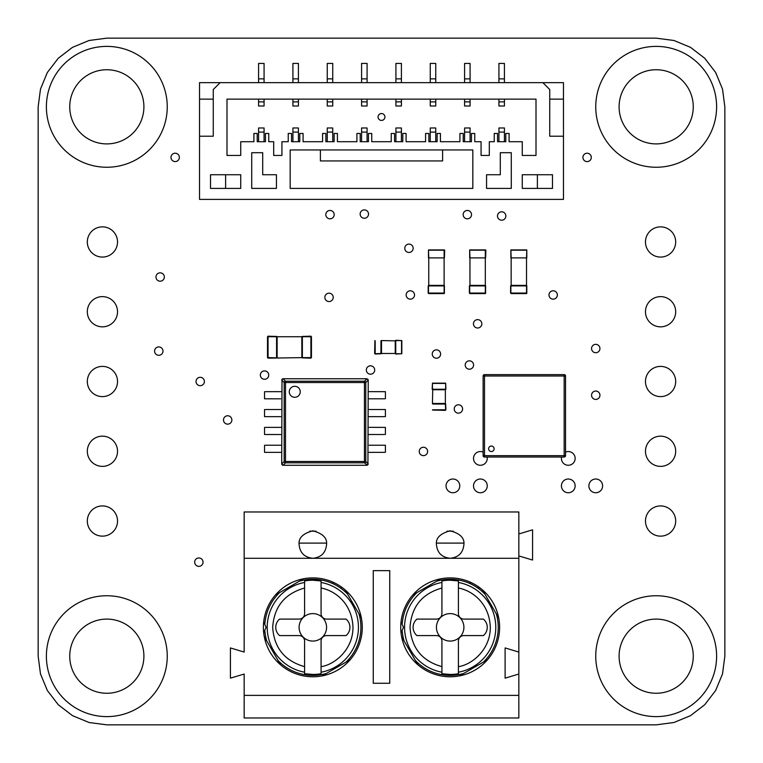 <?xml version="1.0" encoding="UTF-8"?>
<svg xmlns="http://www.w3.org/2000/svg" width="763" height="763" viewBox="0 0 763 763"><rect width="100%" height="100%" fill="white"/><g stroke="black" fill="none" stroke-linecap="round" stroke-linejoin="round"><path stroke-width="1.14" d="M619.098 106.82A37.082 37.082 0 0 0 656.18 143.902A37.082 37.082 0 0 0 693.262 106.82A37.082 37.082 0 0 0 656.18 69.738A37.082 37.082 0 0 0 619.098 106.82M716.61 106.82A60.43 60.43 0 0 0 656.18 46.39A60.43 60.43 0 0 0 595.75 106.82A60.43 60.43 0 0 0 656.18 167.25A60.43 60.43 0 0 0 716.61 106.82M69.738 106.82A37.082 37.082 0 0 0 106.82 143.902A37.082 37.082 0 0 0 143.902 106.82A37.082 37.082 0 0 0 106.82 69.738A37.082 37.082 0 0 0 69.738 106.82M167.25 106.82A60.43 60.43 0 0 0 106.82 46.39A60.43 60.43 0 0 0 46.39 106.82A60.43 60.43 0 0 0 106.82 167.25A60.43 60.43 0 0 0 167.25 106.82M619.098 656.18A37.082 37.082 0 0 0 656.18 693.262A37.082 37.082 0 0 0 693.262 656.18A37.082 37.082 0 0 0 656.18 619.098A37.082 37.082 0 0 0 619.098 656.18M716.61 656.18A60.43 60.43 0 0 0 656.18 595.75A60.43 60.43 0 0 0 595.75 656.18A60.43 60.43 0 0 0 656.18 716.61A60.43 60.43 0 0 0 716.61 656.18M69.738 656.18A37.082 37.082 0 0 0 106.82 693.262A37.082 37.082 0 0 0 143.902 656.18A37.082 37.082 0 0 0 106.82 619.098A37.082 37.082 0 0 0 69.738 656.18M167.25 656.18A60.43 60.43 0 0 0 106.82 595.75A60.43 60.43 0 0 0 46.39 656.18A60.43 60.43 0 0 0 106.82 716.61A60.43 60.43 0 0 0 167.25 656.18M591.563 348.538A4.187 4.187 0 0 0 595.75 352.725A4.187 4.187 0 0 0 599.937 348.538A4.187 4.187 0 0 0 595.75 344.351A4.187 4.187 0 0 0 591.563 348.538M591.563 395.234A4.187 4.187 0 0 0 595.75 399.421A4.187 4.187 0 0 0 599.937 395.234A4.187 4.187 0 0 0 595.75 391.047A4.187 4.187 0 0 0 591.563 395.234M548.988 294.976A4.187 4.187 0 0 0 553.175 299.163A4.187 4.187 0 0 0 557.362 294.976A4.187 4.187 0 0 0 553.175 290.789A4.187 4.187 0 0 0 548.988 294.976M360.146 214.079A4.187 4.187 0 0 0 364.332 218.266A4.187 4.187 0 0 0 368.519 214.079A4.187 4.187 0 0 0 364.332 209.892A4.187 4.187 0 0 0 360.146 214.079M406.154 294.976A4.187 4.187 0 0 0 410.341 299.163A4.187 4.187 0 0 0 414.528 294.976A4.187 4.187 0 0 0 410.341 290.789A4.187 4.187 0 0 0 406.154 294.976M497.486 216.005A4.187 4.187 0 0 0 501.673 220.192A4.187 4.187 0 0 0 505.859 216.005A4.187 4.187 0 0 0 501.673 211.818A4.187 4.187 0 0 0 497.486 216.005M463.151 214.632A4.187 4.187 0 0 0 467.337 218.819A4.187 4.187 0 0 0 471.524 214.632A4.187 4.187 0 0 0 467.337 210.445A4.187 4.187 0 0 0 463.151 214.632M473.451 323.817A4.187 4.187 0 0 0 477.638 328.004A4.187 4.187 0 0 0 481.825 323.817A4.187 4.187 0 0 0 477.638 319.63A4.187 4.187 0 0 0 473.451 323.817M196.024 381.5A4.187 4.187 0 0 0 200.211 385.687A4.187 4.187 0 0 0 204.398 381.5A4.187 4.187 0 0 0 200.211 377.313A4.187 4.187 0 0 0 196.024 381.5M366.326 370.017A4.187 4.187 0 0 0 370.513 374.204A4.187 4.187 0 0 0 374.7 370.017A4.187 4.187 0 0 0 370.513 365.82A4.187 4.187 0 0 0 366.326 370.017M260.345 375.091A4.187 4.187 0 0 0 264.532 379.278A4.187 4.187 0 0 0 268.719 375.091A4.187 4.187 0 0 0 264.532 370.904A4.187 4.187 0 0 0 260.345 375.091M465.211 365.019A4.187 4.187 0 0 0 469.398 369.206A4.187 4.187 0 0 0 473.585 365.019A4.187 4.187 0 0 0 469.398 360.832A4.187 4.187 0 0 0 465.211 365.019M432.249 354.032A4.187 4.187 0 0 0 436.436 358.219A4.187 4.187 0 0 0 440.623 354.032A4.187 4.187 0 0 0 436.436 349.845A4.187 4.187 0 0 0 432.249 354.032M404.781 248.28A4.187 4.187 0 0 0 408.968 252.467A4.187 4.187 0 0 0 413.155 248.28A4.187 4.187 0 0 0 408.968 244.093A4.187 4.187 0 0 0 404.781 248.28M325.811 214.632A4.187 4.187 0 0 0 329.998 218.819A4.187 4.187 0 0 0 334.184 214.632A4.187 4.187 0 0 0 329.998 210.445A4.187 4.187 0 0 0 325.811 214.632M454.223 408.968A4.187 4.187 0 0 0 458.41 413.155A4.187 4.187 0 0 0 462.597 408.968A4.187 4.187 0 0 0 458.41 404.781A4.187 4.187 0 0 0 454.223 408.968M154.593 351.114A4.187 4.187 0 0 0 158.78 355.3A4.187 4.187 0 0 0 162.977 351.114A4.187 4.187 0 0 0 158.78 346.927A4.187 4.187 0 0 0 154.593 351.114M194.67 562.159A4.187 4.187 0 0 0 198.857 566.346A4.187 4.187 0 0 0 203.053 562.159A4.187 4.187 0 0 0 198.857 557.972A4.187 4.187 0 0 0 194.67 562.159M324.847 297.37A4.187 4.187 0 0 0 329.034 301.557A4.187 4.187 0 0 0 333.231 297.37A4.187 4.187 0 0 0 329.034 293.183A4.187 4.187 0 0 0 324.847 297.37M155.967 277.026A4.187 4.187 0 0 0 160.154 281.213A4.187 4.187 0 0 0 164.341 277.026A4.187 4.187 0 0 0 160.154 272.839A4.187 4.187 0 0 0 155.967 277.026M446.05 485.878A6.867 6.867 0 0 0 452.917 492.745A6.867 6.867 0 0 0 459.784 485.878A6.867 6.867 0 0 0 452.917 479.011A6.867 6.867 0 0 0 446.05 485.878M588.883 485.878A6.867 6.867 0 0 0 595.75 492.745A6.867 6.867 0 0 0 602.617 485.878A6.867 6.867 0 0 0 595.75 479.011A6.867 6.867 0 0 0 588.883 485.878M561.415 485.878A6.867 6.867 0 0 0 568.282 492.745A6.867 6.867 0 0 0 575.149 485.878A6.867 6.867 0 0 0 568.282 479.011A6.867 6.867 0 0 0 561.415 485.878M561.558 457.037A6.867 6.867 0 0 0 568.282 465.277A6.867 6.867 0 0 0 575.149 458.41A6.867 6.867 0 0 0 565.536 452.116M473.518 485.878A6.867 6.867 0 0 0 480.385 492.745A6.867 6.867 0 0 0 487.252 485.878A6.867 6.867 0 0 0 480.385 479.011A6.867 6.867 0 0 0 473.518 485.878M483.132 452.116A6.867 6.867 0 0 0 473.518 458.41A6.867 6.867 0 0 0 480.385 465.277A6.867 6.867 0 0 0 487.109 457.037M419.24 451.438A4.187 4.187 0 0 0 423.427 455.635A4.187 4.187 0 0 0 427.614 451.438A4.187 4.187 0 0 0 423.427 447.252A4.187 4.187 0 0 0 419.24 451.438M223.492 419.955A4.187 4.187 0 0 0 227.679 424.142A4.187 4.187 0 0 0 231.866 419.955A4.187 4.187 0 0 0 227.679 415.768A4.187 4.187 0 0 0 223.492 419.955M582.922 157.416A4.187 4.187 0 0 0 587.109 161.603A4.187 4.187 0 0 0 591.306 157.416A4.187 4.187 0 0 0 587.109 153.22A4.187 4.187 0 0 0 582.922 157.416M170.988 157.407A4.187 4.187 0 0 0 175.175 161.594A4.187 4.187 0 0 0 179.362 157.407A4.187 4.187 0 0 0 175.175 153.21A4.187 4.187 0 0 0 170.988 157.407M645.469 241.966A15.107 15.107 0 0 0 660.577 257.074A15.107 15.107 0 0 0 675.684 241.966A15.107 15.107 0 0 0 660.577 226.859A15.107 15.107 0 0 0 645.469 241.966M645.469 521.034A15.107 15.107 0 0 0 660.577 536.141A15.107 15.107 0 0 0 675.684 521.034A15.107 15.107 0 0 0 660.577 505.926A15.107 15.107 0 0 0 645.469 521.034M645.469 451.267A15.107 15.107 0 0 0 660.577 466.374A15.107 15.107 0 0 0 675.684 451.267A15.107 15.107 0 0 0 660.577 436.159A15.107 15.107 0 0 0 645.469 451.267M645.469 381.5A15.107 15.107 0 0 0 660.577 396.607A15.107 15.107 0 0 0 675.684 381.5A15.107 15.107 0 0 0 660.577 366.393A15.107 15.107 0 0 0 645.469 381.5M645.469 311.733A15.107 15.107 0 0 0 660.577 326.841A15.107 15.107 0 0 0 675.684 311.733A15.107 15.107 0 0 0 660.577 296.626A15.107 15.107 0 0 0 645.469 311.733M87.316 241.966A15.107 15.107 0 0 0 102.423 257.074A15.107 15.107 0 0 0 117.531 241.966A15.107 15.107 0 0 0 102.423 226.859A15.107 15.107 0 0 0 87.316 241.966M87.316 521.034A15.107 15.107 0 0 0 102.423 536.141A15.107 15.107 0 0 0 117.531 521.034A15.107 15.107 0 0 0 102.423 505.926A15.107 15.107 0 0 0 87.316 521.034M87.316 451.267A15.107 15.107 0 0 0 102.423 466.374A15.107 15.107 0 0 0 117.531 451.267A15.107 15.107 0 0 0 102.423 436.159A15.107 15.107 0 0 0 87.316 451.267M87.316 381.5A15.107 15.107 0 0 0 102.423 396.607A15.107 15.107 0 0 0 117.531 381.5A15.107 15.107 0 0 0 102.423 366.393A15.107 15.107 0 0 0 87.316 381.5M87.316 311.733A15.107 15.107 0 0 0 102.423 326.841A15.107 15.107 0 0 0 117.531 311.733A15.107 15.107 0 0 0 102.423 296.626A15.107 15.107 0 0 0 87.316 311.733M690.515 715.646L673.948 722.504L656.18 724.85L106.82 724.85L89.052 722.504L72.485 715.646L58.265 704.735L47.354 690.515L40.496 673.948L38.15 656.18L38.15 106.82L40.496 89.052L47.354 72.485L58.265 58.265L72.485 47.354L89.052 40.496L106.82 38.15L656.18 38.15L673.948 40.496L690.515 47.354L704.735 58.265L715.646 72.485L722.504 89.052L724.85 106.82L724.85 656.18L722.504 673.948L715.646 690.515L704.735 704.735L690.515 715.646M432.449 403.751L432.726 389.74M432.449 389.521L432.449 383.15L432.173 389.244L432.669 389.74L445.411 389.74L445.907 389.244L445.64 383.15L445.64 389.521M432.726 403.474L445.363 403.474L445.363 389.74M432.726 404.028L445.363 404.028L445.363 403.474M432.726 389.244L445.363 389.244M445.63 403.751L445.907 409.788L445.363 410.341L432.449 410.065M445.363 404.028L445.63 410.065M432.726 409.788L445.363 409.788M445.363 383.427L432.726 383.427M432.449 383.15L445.64 383.15M381.223 340.575L395.234 340.851M395.453 340.575L401.824 340.575L395.73 340.298L395.234 340.794L395.234 353.536L395.73 354.032L401.824 353.755L395.453 353.755M381.5 340.851L381.5 353.479L395.234 353.479M380.947 340.851L380.947 353.479L381.5 353.479M395.73 340.851L395.73 353.479M381.223 353.755L375.186 354.032L374.633 353.479L374.91 340.575M380.947 353.479L374.91 353.755M375.186 340.851L375.186 353.479M401.548 353.479L401.548 340.851M401.824 340.575L401.824 353.755M277.122 357.599L277.122 336.731L301.843 336.731L301.843 357.628L268.061 358.152L267.508 357.599L268.061 358.152M276.845 357.876L268.061 357.599L268.061 336.731L276.568 336.731L276.568 357.599M277.122 336.731L276.568 336.731M302.091 357.876L310.903 358.152L310.903 357.599L301.843 357.628M301.843 336.702L302.367 336.731L302.367 357.599M310.903 358.152L311.457 357.599L310.903 357.599L310.903 336.178L302.091 336.454M267.508 357.599L267.508 336.731L268.061 336.178L276.845 336.454M268.061 336.178L267.508 336.731M311.457 357.599L311.457 336.731L302.367 336.731M311.457 336.731L310.903 336.178M402.273 623.285A48.069 48.069 0 0 1 416.941 592.603M436.703 581.187A48.069 48.069 0 0 1 484.906 594.11M496.312 613.862A48.069 48.069 0 0 1 483.399 662.074M441.93 582.465L441.93 580.958A47.106 47.106 0 0 1 450.17 580.223L458.41 580.958L458.41 588.035C472.812 590.724 489.407 603.609 490.323 627.339C490.342 650.324 471.162 665.012 458.41 666.633L458.41 673.719A47.106 47.106 0 0 1 450.17 674.444L441.93 673.719L441.93 666.633C422.063 661.025 411.429 647.93 410.017 627.339C411.429 606.738 422.063 593.643 441.93 588.035L441.93 582.465A45.627 45.627 0 0 0 441.93 672.213M458.41 580.958L458.41 613.605A5.494 5.494 0 0 0 463.904 619.098L483.408 619.098A10.749 10.749 0 0 1 483.408 635.579L463.904 635.579A5.494 5.494 0 0 0 458.41 641.073L458.41 673.719M436.436 627.339A13.734 13.734 0 0 0 450.17 641.073A13.734 13.734 0 0 0 463.904 627.339A13.734 13.734 0 0 0 450.17 613.605A13.734 13.734 0 0 0 436.436 627.339M463.637 673.481A48.069 48.069 0 0 1 415.434 660.558M404.028 640.806A48.069 48.069 0 0 1 402.273 631.382M441.93 673.719L441.93 641.073A5.494 5.494 0 0 0 436.436 635.579L416.932 635.579A10.749 10.749 0 0 1 416.932 619.098L436.436 619.098A5.494 5.494 0 0 0 441.93 613.605L441.93 580.958M436.503 543.189A13.734 12.904 180 0 1 438.086 543.103L462.254 543.103A13.734 12.904 180 0 1 463.837 543.189M264.933 623.285A48.069 48.069 0 0 1 279.601 592.603M299.363 581.187A48.069 48.069 0 0 1 347.566 594.11M358.972 613.862A48.069 48.069 0 0 1 346.059 662.074M304.59 582.465L304.59 580.948A47.106 47.106 0 0 1 312.83 580.223L321.07 580.948L321.07 588.035C335.472 590.724 352.067 603.609 352.983 627.339C353.002 650.324 333.822 665.012 321.07 666.633L321.07 673.719A47.106 47.106 0 0 1 312.83 674.444L304.59 673.719L304.59 666.633C284.723 661.025 274.089 647.93 272.677 627.339C274.089 606.738 284.723 593.643 304.59 588.035L304.59 582.465A45.627 45.627 0 0 0 304.59 672.213M321.07 580.948L321.07 613.605A5.494 5.494 0 0 0 326.564 619.098L346.068 619.098A10.749 10.749 0 0 1 346.068 635.579L326.564 635.579A5.494 5.494 0 0 0 321.07 641.073L321.07 673.719M299.096 627.339A13.734 13.734 0 0 0 312.83 641.073A13.734 13.734 0 0 0 326.564 627.339A13.734 13.734 0 0 0 312.83 613.605A13.734 13.734 0 0 0 299.096 627.339M326.297 673.481A48.069 48.069 0 0 1 278.094 660.558M266.688 640.806A48.069 48.069 0 0 1 264.933 631.382M304.59 673.719L304.59 641.073A5.494 5.494 0 0 0 299.096 635.579L279.592 635.579A10.749 10.749 0 0 1 279.592 619.098L299.096 619.098A5.494 5.494 0 0 0 304.59 613.605L304.59 580.948M299.163 543.189A13.734 12.904 180 0 1 300.746 543.103L324.914 543.103A13.734 12.904 180 0 1 326.497 543.189M263.388 627.339A49.442 49.442 0 0 0 312.83 676.781A49.442 49.442 0 0 0 362.272 627.339A49.442 49.442 0 0 0 312.83 577.896A49.442 49.442 0 0 0 263.388 627.339M401.033 621.845L403.474 627.339L401.033 632.832M469.979 582.035L470.618 583.838M477.619 587.872L479.498 587.529M463.904 544.553C463.065 552.841 458.487 557.419 450.18 558.287C441.844 557.41 437.256 552.832 436.436 544.553C435.654 538.058 440.232 533.48 450.17 530.819C460.108 533.48 464.686 538.058 463.904 544.553M263.693 621.845L266.134 627.339L263.693 632.832M326.564 544.553C325.725 552.841 321.147 557.419 312.84 558.287C304.504 557.41 299.916 552.832 299.096 544.553C298.314 538.058 302.892 533.48 312.83 530.819C322.768 533.48 327.346 538.058 326.564 544.553M400.728 627.339A49.442 49.442 0 0 0 450.17 676.781A49.442 49.442 0 0 0 499.612 627.339A49.442 49.442 0 0 0 450.17 577.896A49.442 49.442 0 0 0 400.728 627.339M518.84 533.947L532.574 529.827L532.574 560.042L518.84 555.922M518.84 674.034L518.84 652.06L505.106 647.94L505.106 678.154L518.84 674.034L518.84 695.379L244.16 695.379L244.16 674.034L230.426 678.154L230.426 647.94L244.16 652.06L244.16 511.973L518.84 511.973L518.84 558.287L244.16 558.287M332.639 582.035L333.278 583.829M340.279 587.872L342.158 587.529M518.84 695.379L518.84 717.983L244.16 717.983L244.16 695.379M389.74 683.266L373.26 683.266L373.26 570.648L389.74 570.648L389.74 683.266M518.84 652.06L518.84 558.287M309.635 531.201L316.016 531.191M446.975 531.201L453.356 531.191M280.517 664.754L264.265 636.609M269.434 651.03L270.007 652.06M350.255 659.652L322.1 675.904M336.521 670.725L337.551 670.152M498.735 618.059L482.483 589.913M493.566 603.638L492.984 602.617M345.143 589.913L361.395 618.059M356.226 603.638L355.644 602.617M275.405 595.016L303.56 578.774M289.129 583.943L288.109 584.515M440.9 578.774L412.745 595.016M426.469 583.943L425.449 584.515M459.44 675.904L487.586 659.652M473.861 670.725L474.891 670.152M401.605 636.609L417.857 664.754M406.774 651.03L407.347 652.06M384.934 116.987A3.433 3.433 0 0 1 381.5 120.42A3.433 3.433 0 0 1 378.066 116.987A3.433 3.433 0 0 1 381.5 113.553A3.433 3.433 0 0 1 384.934 116.987M199.524 199.391L563.475 199.391L563.475 82.652L220.126 82.652L213.258 89.519L213.258 136.215L199.524 136.215L199.524 199.391M555.235 199.391L549.741 199.391M262.701 152.695L251.714 152.695L251.714 188.404L276.435 188.404L276.435 174.737L262.701 174.737L262.701 152.695M288.242 141.708L281.929 141.708L281.929 155.442L273.688 155.442L273.688 141.708L268.748 141.708L268.748 133.468L265.448 133.468L265.448 141.708L257.207 141.708L257.207 133.468L253.907 133.468L253.907 141.708L240.727 141.708L240.727 155.442L226.993 155.442L226.993 99.133L536.007 99.133L536.007 155.442L522.274 155.442L522.274 141.708L509.093 141.708L509.093 133.468L505.793 133.468L505.793 141.708L497.552 141.708L497.552 133.468L494.252 133.468L494.252 141.708L489.312 141.708L489.312 155.442L481.071 155.442L481.071 141.708L474.758 141.708L474.758 133.468L471.458 133.468L471.458 141.708L463.217 141.708L463.217 133.468L459.917 133.468L459.917 141.708L440.423 141.708L440.423 133.468L437.123 133.468L437.123 141.708L428.882 141.708L428.882 133.468L425.582 133.468L425.582 141.708L406.088 141.708L406.088 133.468L402.788 133.468L402.788 141.708L394.547 141.708L394.547 133.468L391.247 133.468L391.247 141.708L371.753 141.708L371.753 133.468L368.453 133.468L368.453 141.708L360.212 141.708L360.212 133.468L356.912 133.468L356.912 141.708L337.418 141.708L337.418 133.468L334.118 133.468L334.118 141.708L325.877 141.708L325.877 133.468L322.577 133.468L322.577 141.708L303.083 141.708L303.083 133.468L299.783 133.468L299.783 141.708L291.542 141.708L291.542 133.468L288.242 133.468L288.242 141.708M210.512 174.737L210.512 188.404L240.727 188.404L240.727 174.737L210.512 174.737M472.831 149.949L472.831 188.404L290.169 188.404L290.169 149.949L472.831 149.949M522.274 188.404L522.274 174.737L552.488 174.737L552.488 188.404L522.274 188.404M511.286 152.695L511.286 188.404L486.565 188.404L486.565 174.737L500.299 174.737L500.299 152.695L511.286 152.695M563.475 136.215L549.741 136.215L549.741 89.519L542.875 82.652M220.126 82.652L199.524 82.652L199.524 136.215M207.765 199.391L213.258 199.391M549.741 99.133L563.475 99.133M199.524 99.133L213.258 99.133M225.619 174.737L225.619 188.404M258.581 99.133L258.581 106L264.074 106L264.074 99.133M258.581 101.88L264.074 101.88M292.916 99.133L292.916 106L298.409 106L298.409 99.133M292.916 101.88L298.409 101.88M327.251 99.133L327.251 106L332.744 106L332.744 99.133M327.251 101.88L332.744 101.88M361.586 99.133L361.586 106L367.079 106L367.079 99.133M361.586 101.88L367.079 101.88M395.921 99.133L395.921 106L401.414 106L401.414 99.133M395.921 101.88L401.414 101.88M430.256 99.133L430.256 106L435.749 106L435.749 99.133M430.256 101.88L435.749 101.88M464.591 99.133L464.591 106L470.084 106L470.084 99.133M464.591 101.88L470.084 101.88M498.926 99.133L498.926 106L504.419 106L504.419 99.133M498.926 101.88L504.419 101.88M320.384 149.949L320.384 160.936L442.616 160.936L442.616 149.949M537.381 174.737L537.381 188.404M264.074 82.652L264.074 63.424L258.581 63.424L258.581 82.652M298.409 82.652L298.409 63.424L292.916 63.424L292.916 82.652M332.744 82.652L332.744 63.424L327.251 63.424L327.251 82.652M367.079 82.652L367.079 63.424L361.586 63.424L361.586 82.652M401.414 82.652L401.414 63.424L395.921 63.424L395.921 82.652M435.749 82.652L435.749 63.424L430.256 63.424L430.256 82.652M470.084 82.652L470.084 63.424L464.591 63.424L464.591 82.652M504.419 82.652L504.419 63.424L498.926 63.424L498.926 82.652M498.926 78.866L504.419 78.866M464.591 78.866L470.084 78.866M430.256 78.866L435.749 78.866M395.921 78.866L401.414 78.866M361.586 78.866L367.079 78.866M327.251 78.866L332.744 78.866M292.916 78.866L298.409 78.866M258.581 78.866L264.074 78.866M504.419 132.094L498.926 132.094L498.926 127.974L504.419 127.974L504.419 141.708M498.926 132.094L498.926 141.708M264.074 132.094L258.581 132.094L258.581 127.974L264.074 127.974L264.074 141.708M258.581 132.094L258.581 141.708M470.084 132.094L464.591 132.094L464.591 127.974L470.084 127.974L470.084 141.708M464.591 132.094L464.591 141.708M298.409 132.094L292.916 132.094L292.916 127.974L298.409 127.974L298.409 141.708M292.916 132.094L292.916 141.708M435.749 132.094L430.256 132.094L430.256 127.974L435.749 127.974L435.749 141.708M430.256 132.094L430.256 141.708M332.744 132.094L327.251 132.094L327.251 127.974L332.744 127.974L332.744 141.708M327.251 132.094L327.251 141.708M401.414 132.094L395.921 132.094L395.921 127.974L401.414 127.974L401.414 141.708M395.921 132.094L395.921 141.708M367.079 132.094L361.586 132.094L361.586 127.974L367.079 127.974L367.079 141.708M361.586 132.094L361.586 141.708M428.749 285.362L428.749 257.894L444.123 257.894L444.123 285.362L428.749 285.362L428.196 285.915L428.196 293.049L428.749 293.602L444.123 293.602L444.123 285.362M428.472 257.894L444.4 257.894L428.472 257.894L428.472 249.93L428.749 257.617M428.472 285.639L428.472 293.326M428.749 285.915L444.123 285.915M444.123 257.617L444.123 250.207L444.676 250.207L444.4 257.894M428.749 293.049L444.123 293.049M444.4 285.639L444.4 293.326M444.123 250.207L428.749 250.207M444.4 249.93L428.472 249.93M469.951 285.362L469.951 257.894L485.325 257.894L485.325 285.362L469.951 285.362L469.398 285.915L469.398 293.049L469.951 293.602L485.325 293.602L485.325 285.362M469.674 257.894L485.602 257.894L469.674 257.894L469.674 249.93L469.951 257.617M469.674 285.639L469.674 293.326M469.951 285.915L485.325 285.915M485.325 257.617L485.325 250.207L485.878 250.207L485.602 257.894M469.951 293.049L485.325 293.049M485.602 285.639L485.602 293.326M485.325 250.207L469.951 250.207M485.602 249.93L469.674 249.93M511.153 285.362L511.153 257.894L526.527 257.894L526.527 285.362L511.153 285.362L510.6 285.915L510.6 293.049L511.153 293.602L526.527 293.602L526.527 285.362M510.876 257.894L526.804 257.894L510.876 257.894L510.876 249.93L511.153 257.617M510.876 285.639L510.876 293.326M511.153 285.915L526.527 285.915M526.527 257.617L526.804 249.93L526.804 257.894M511.153 293.049L526.527 293.049M526.804 285.639L526.804 293.326M526.527 250.207L511.153 250.207M526.804 249.93L510.876 249.93M491.372 451.543A2.747 2.747 0 0 1 488.625 448.797A2.747 2.747 0 0 1 491.372 446.05A2.747 2.747 0 0 1 494.119 448.797A2.747 2.747 0 0 1 491.372 451.543M484.505 457.037L564.162 457.037A1.373 1.373 0 0 0 565.536 455.664L565.536 376.006A1.373 1.373 0 0 0 564.162 374.633L484.505 374.633A1.373 1.373 0 0 0 483.132 376.006L483.132 455.664A1.373 1.373 0 0 0 484.505 457.037L484.505 455.664L564.162 455.664L564.162 376.006L484.505 376.006L484.505 455.664L483.132 455.664M384.418 445.23L369.559 445.22M377.847 445.23L374.547 445.23M369.559 452.364L374.547 452.364M377.847 452.364L384.418 452.364M385.401 452.364L385.401 445.23L382.654 445.23M368.233 452.364L382.654 452.364M265.534 452.364L280.383 452.373M272.095 452.364L275.405 452.364M280.383 445.23L275.405 445.23M272.095 445.23L265.534 445.23M264.542 445.23L264.542 452.364L267.288 452.364M281.709 445.23L267.288 445.23M265.534 434.509L280.383 434.519M272.095 434.509L275.405 434.509M280.383 427.375L275.405 427.375M272.095 427.375L265.534 427.375M264.542 427.375L264.542 434.509L267.288 434.509M281.709 427.375L267.288 427.375M289.263 391.8A5.494 5.494 0 0 1 294.756 386.307A5.494 5.494 0 0 1 300.25 391.8A5.494 5.494 0 0 1 294.756 397.294A5.494 5.494 0 0 1 289.263 391.8M368.033 379.402L368.233 380.127L366.86 378.753L368.233 380.127L367.919 464.781M368.233 463.904L366.86 465.277L283.083 465.277L281.709 463.904L282.014 379.297M282.243 379.068L283.083 378.753L281.795 379.659M367.032 378.763L282.911 378.763M282.911 465.268L282.358 465.068M281.919 464.629L281.709 463.904L284.17 461.491L284.17 382.54A1.373 1.278 -45 0 1 285.496 381.214L364.456 381.214A1.373 1.278 45 0 1 365.773 382.54L365.773 461.491A1.373 1.278 135 0 1 364.456 462.817L367.299 465.201M281.728 463.942L283.083 465.277L281.785 464.343M366.898 465.268L368.224 463.942L365.773 461.491L285.496 461.491L285.496 382.54L284.17 382.54L281.728 380.088M368.224 380.088L365.773 382.54L364.456 382.54L364.456 381.214L366.898 378.763M283.044 465.268L285.496 462.817A1.373 1.278 -135 0 1 284.17 461.491L285.496 461.491L285.496 462.817L364.456 462.817L364.456 382.54L285.496 382.54L285.496 381.214L283.044 378.763M384.418 409.521L369.559 409.512M377.847 409.521L374.547 409.521M369.559 416.655L374.547 416.655M377.847 416.655L384.418 416.655M385.401 416.655L385.401 409.521L382.654 409.521M368.233 416.655L382.654 416.655M265.534 416.655L280.383 416.665M272.095 416.655L275.405 416.655M280.383 409.521L275.405 409.521M272.095 409.521L265.534 409.521M264.542 409.521L264.542 416.655L267.288 416.655M281.709 409.521L267.288 409.521M384.418 391.667L369.559 391.657M377.847 391.667L374.547 391.667M369.559 398.801L374.547 398.801M377.847 398.801L384.418 398.801M385.401 398.801L385.401 391.667L382.654 391.667M368.233 398.801L382.654 398.801M265.534 398.801L280.383 398.811M272.095 398.801L275.405 398.801M280.383 391.667L275.405 391.667M272.095 391.667L265.534 391.667M264.542 391.667L264.542 398.801L267.288 398.801M281.709 391.667L267.288 391.667M384.418 427.375L369.559 427.366M377.847 427.375L374.547 427.375M369.559 434.509L374.547 434.509M377.847 434.509L384.418 434.509M385.401 434.509L385.401 427.375L382.654 427.375M368.233 434.509L382.654 434.509M458.41 582.465A45.627 45.627 0 0 1 458.41 672.213M321.07 582.465A45.627 45.627 0 0 1 321.07 672.213M564.162 457.037L564.162 455.664L565.536 455.664M484.505 374.633L484.505 376.006L483.132 376.006M565.536 376.006L564.162 376.006L564.162 374.633M370.045 445.22L369.206 445.22M378.372 445.23L376.97 445.23M372.468 452.364L375.73 452.364M279.897 452.373L280.736 452.373M271.571 452.364L272.973 452.364M277.474 445.22L274.213 445.22M279.897 434.519L280.736 434.519M271.571 434.509L272.973 434.509M277.474 427.366L274.213 427.366M370.045 409.512L369.206 409.512M378.372 409.521L376.97 409.521M372.468 416.655L375.73 416.655M279.897 416.665L280.736 416.665M271.571 416.655L272.973 416.655M277.474 409.512L274.213 409.512M370.045 391.657L369.206 391.657M378.372 391.667L376.97 391.667M372.468 398.801L375.73 398.801M279.897 398.811L280.736 398.811M271.571 398.801L272.973 398.801M277.474 391.657L274.213 391.657M370.045 427.366L369.206 427.366M378.372 427.375L376.97 427.375M372.468 434.509L375.73 434.509"/></g></svg>

